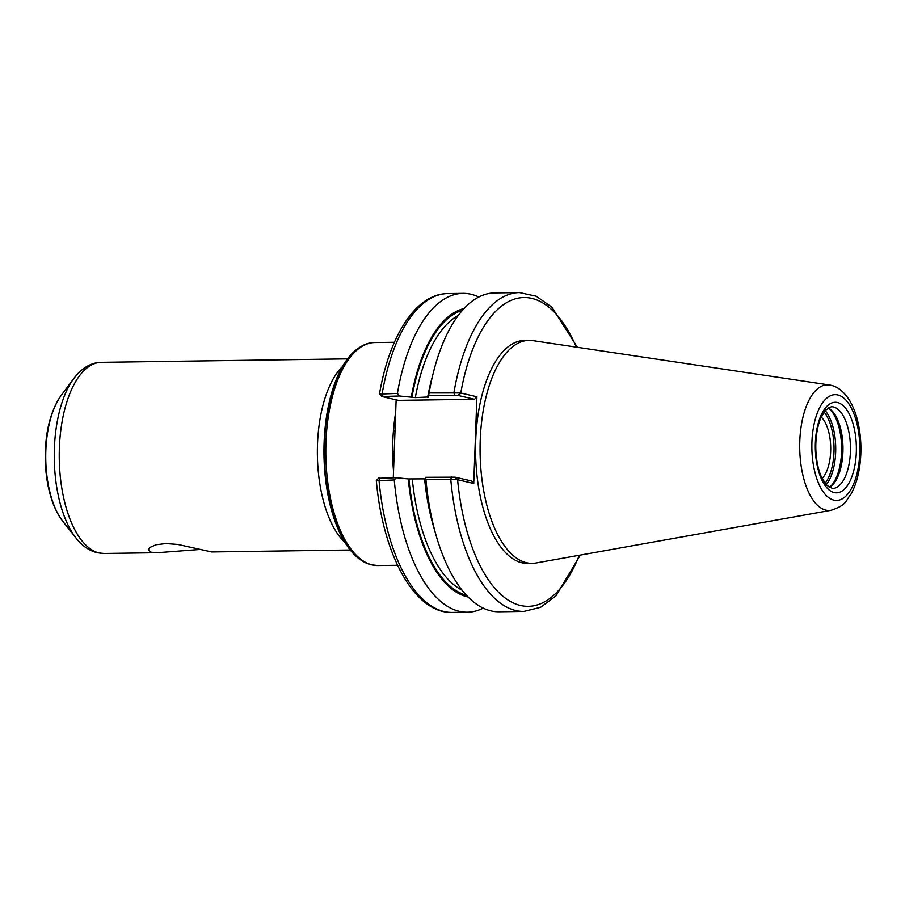 <?xml version="1.0" encoding="UTF-8"?>
<svg xmlns="http://www.w3.org/2000/svg" width="905" height="905" viewBox="0 0 905 905"><rect width="100%" height="100%" fill="white"/><g stroke="black" fill="none" stroke-linecap="round" stroke-linejoin="round"><path stroke-width="1.36" d="M200.186 549.459L157.165 552.729L151.101 552.22L148.239 549.867L149.868 547.468L156.022 544.765L165.898 543.566L177.923 544.459L211.68 551.96L350.224 550.002M821.22 417.047A33.576 15.227 -90.8 0 1 830.711 447.624A33.576 15.227 -90.8 0 1 822.079 478.462M429.106 392.962L428.597 395.587L458.134 395.462L460.419 392.94L429.106 392.962A159.427 72.264 -90.8 0 1 432.126 377.77A159.427 72.264 -90.8 0 1 494.583 292.937L519.425 292.587A159.427 72.264 -90.8 0 0 453.937 392.612L454.683 395.214M458.134 395.462L474.582 399.286L398.358 400.361L381.91 396.537L399.41 395.994L397.419 393.415L379.806 394.082M460.419 392.94L476.912 396.763L474.582 399.286M399.41 395.994L415.327 397.612L428.054 396.99A144.936 65.703 -90.8 0 1 430.554 384.648L432.126 377.77M428.054 396.99L428.597 395.587M476.912 396.763L473.734 483.474L457.24 479.65L455.136 477.184L425.599 477.308L425.927 479.503L457.24 479.65M831.186 510.273L535.952 563.012A111.507 50.544 -90.8 0 1 532.219 563.363L527.717 563.43A111.507 50.544 -90.8 0 1 475.736 440.215A111.507 50.544 -90.8 0 1 524.572 340.427L529.063 340.371A111.507 50.544 -90.8 0 1 532.819 340.619L829.41 384.987A62.83 28.474 -90.8 0 0 799.794 441.063A62.83 28.474 -90.8 0 0 825.903 510.137A62.83 28.474 -90.8 0 0 831.186 510.273C847.035 504.877 845.281 501.121 850.892 494.254C854.682 487.456 857.408 479.412 859.083 470.102C861.707 454.955 861.515 439.819 858.506 424.717C856.594 415.384 853.641 407.341 849.659 400.598C843.732 391.231 836.989 386.028 829.41 384.987M455.136 477.184L471.584 481.008L473.734 483.474M451.685 476.935L450.758 479.152A159.427 72.264 -90.8 0 0 523.927 611.407L499.096 611.757A159.427 72.264 -90.8 0 1 434.264 528.712A159.427 72.264 -90.8 0 1 425.927 479.503M425.599 477.308L425.067 478.711A144.936 65.703 -90.8 0 0 432.488 521.88L434.264 528.712M381.91 396.537L382.928 396.232L382.182 393.63A159.427 72.264 -90.8 0 1 447.67 293.593C415.633 293.91 389.376 335.925 379.5 393.901L381.605 396.424M397.419 393.415A159.427 72.264 -90.8 0 1 462.908 293.378A159.427 72.264 -90.8 0 1 478.802 297.032M411.289 397.227A144.936 65.703 -90.8 0 1 463.994 308.582M376.627 480.793L394.252 479.944L396.413 477.716L378.912 478.27M483.202 608.103A159.427 72.264 -90.8 0 1 467.41 612.199L452.172 612.414C414.026 613.454 382.758 554.098 376.322 480.589L378.618 478.1M467.41 612.199A159.427 72.264 -90.8 0 1 394.252 479.944M468.066 596.972A144.936 65.703 -90.8 0 1 408.291 478.949L396.413 477.716M393.29 477.761L396.141 399.852M432.567 375.892A141.112 63.961 -90.8 0 0 427.624 397.442L428.676 397.137M425.689 478.858L408.291 478.949M364.941 562.299A110.636 50.148 -90.8 0 1 323.979 454.785A110.636 50.148 -90.8 0 1 361.887 346.163M828.437 408.019A42.15 19.107 -90.8 0 1 841.548 452.172A42.15 19.107 -90.8 0 1 829.557 487.286M828.075 407.827A40.895 18.541 -90.8 0 1 829.331 408.551A40.895 18.541 -90.8 0 1 842.917 452.014A40.895 18.541 -90.8 0 1 830.428 486.72A40.895 18.541 -90.8 0 1 829.195 487.478M532.219 563.363A111.507 50.544 -90.8 0 1 480.238 440.147A111.507 50.544 -90.8 0 1 529.063 340.371M576.372 347.135A154.404 69.99 -90.8 0 0 460.781 393.019L458.45 395.542M579.313 555.263A154.404 69.99 -90.8 0 1 508.734 600.479A154.404 69.99 -90.8 0 1 457.602 479.729L455.453 477.263M379.93 477.953L379.014 480.159A159.427 72.264 -90.8 0 0 452.172 612.414M393.528 471.143A111.507 50.544 -90.8 0 1 392.815 441.391A111.507 50.544 -90.8 0 1 395.677 412.465M434.751 530.579A141.112 63.961 -90.8 0 1 424.637 479.164M462.07 590.173A141.112 63.961 -90.8 0 1 412.329 479.333M415.327 397.612A141.112 63.961 -90.8 0 1 458.19 315.551M466.437 595.264A143.624 65.103 -90.8 0 1 408.913 479.096M411.911 397.363A143.624 65.103 -90.8 0 1 462.41 310.336M397.555 565.274L377.939 565.546A111.507 50.544 -90.8 0 1 372.294 564.935A111.507 50.544 -90.8 0 1 325.958 442.33A111.507 50.544 -90.8 0 1 374.783 342.543L394.41 342.271M344.896 542.355A95.579 43.327 -90.8 0 1 317.508 444.231A95.579 43.327 -90.8 0 1 342.407 366.661M157.165 552.729L103.939 553.487A95.579 43.327 -90.8 0 1 99.097 552.955A95.579 43.327 -90.8 0 1 59.379 447.873A95.579 43.327 -90.8 0 1 101.236 362.339L347.52 358.866M62.943 521.495C58.044 515.194 54.13 507.354 51.2 497.976C47.422 485.815 45.442 472.591 45.25 458.303C45.126 432.047 50.431 411.108 61.155 395.485A73.181 33.168 -90.8 0 0 45.838 450.566A73.181 33.168 -90.8 0 0 62.943 521.495L76.031 538.068A92.638 41.992 -90.8 0 1 54.391 448.269A92.638 41.992 -90.8 0 1 73.78 378.55C81.846 367.962 90.998 362.566 101.236 362.339M824.025 412.013A40.895 18.541 -90.8 0 1 833.98 452.138A40.895 18.541 -90.8 0 1 825.032 483.417M825.111 410.565A42.15 19.107 -90.8 0 1 835.666 452.251A42.15 19.107 -90.8 0 1 826.163 484.831M831.356 406.718A40.895 18.541 -90.8 0 1 850.406 451.9A40.895 18.541 -90.8 0 1 832.51 488.496L826.356 485.046L821.276 476.697C817.747 468.36 815.914 458.394 815.79 446.798C815.835 435.712 817.453 426.221 820.665 418.314L825.36 410.282L831.356 406.718M856.311 452.308A45.284 20.521 -90.8 0 1 834.195 492.58A45.284 20.521 -90.8 0 1 815.371 442.794A45.284 20.521 -90.8 0 1 837.487 402.521A45.284 20.521 -90.8 0 1 856.311 452.308M859.75 453.111A52.897 23.983 -90.8 0 1 833.912 500.148A52.897 23.983 -90.8 0 1 811.932 442.002A52.897 23.983 -90.8 0 1 837.77 394.953A52.897 23.983 -90.8 0 1 859.75 453.111M577.39 347.282L551.846 307.134L536.246 296.229L519.425 292.587M523.927 611.407L540.636 607.278L555.919 595.931L580.32 555.082M462.908 293.378L447.67 293.593M394.026 452.059L394.014 451.188M394.806 430.599L394.727 431.549M377.939 565.546L371.819 564.878C343.776 559.392 322.644 503.157 324.499 445.441C325.472 389.863 347.305 342.192 374.783 342.543M76.031 538.068C81.914 545.715 88.973 550.602 97.197 552.751L103.939 553.487M61.155 395.485L73.78 378.55"/></g></svg>
